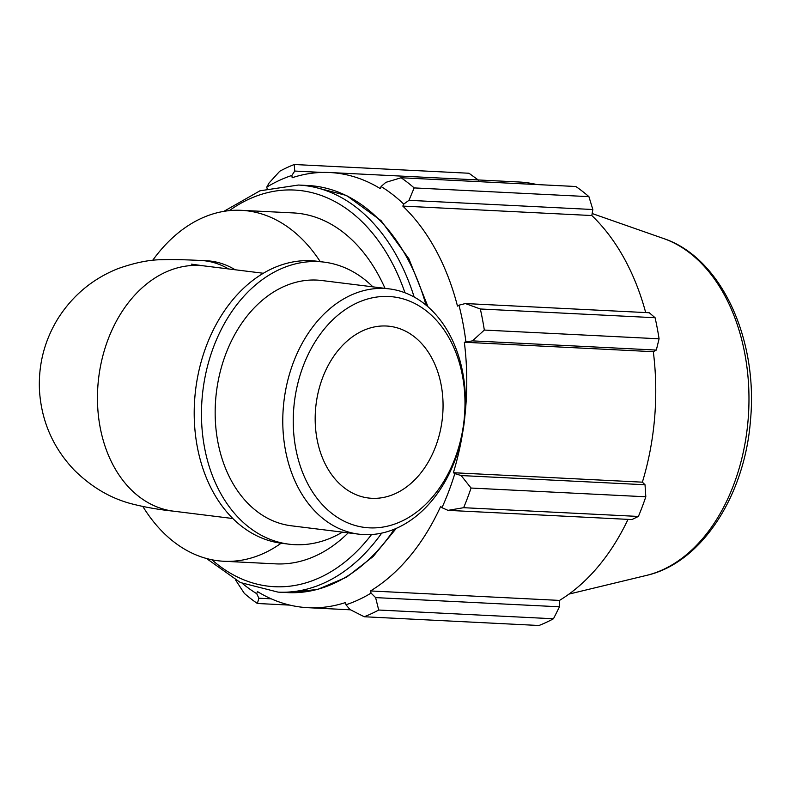 <?xml version="1.0" encoding="UTF-8"?>
<svg xmlns="http://www.w3.org/2000/svg" width="790" height="790" viewBox="0 0 790 790"><rect width="100%" height="100%" fill="white"/><g stroke="black" fill="none" stroke-linecap="round" stroke-linejoin="round"><path stroke-width="1.19" d="M228.527 268.936A123.586 83.75 92.9 0 0 200.986 260.483L206.703 260.769A123.586 83.75 92.9 0 1 235.134 269.755M281.161 543.204A175.686 119.063 92.9 0 1 223.856 561.265A175.686 119.063 92.9 0 1 142.852 506.489M152.658 260.374A175.686 119.063 92.9 0 1 241.414 210.328A175.686 119.063 92.9 0 1 320.236 261.638M235.726 580.225L244.308 593.349A234.255 158.75 -87.1 0 0 257.382 603.491L258.873 598.208L256.75 593.705A220.203 149.231 92.9 0 1 242.421 583.484M256.75 593.705L257.412 591.542A217.852 147.641 -87.1 0 0 308.031 607.698A217.852 147.641 -87.1 0 0 345.655 602.494L345.951 604.775L349.96 609.515L364.229 616.753A234.255 158.75 -87.1 0 0 378.706 610.028L375.606 597.605L371.063 593.112A220.203 149.231 92.9 0 1 345.951 604.775M371.063 593.112L370.5 590.95A217.852 147.641 -87.1 0 0 440.652 506.439L441.956 507.694L448.019 510.36L463.641 507.694A234.255 158.75 -87.1 0 0 471.057 488.042L461.153 475.55L454.823 473.605A220.203 149.231 92.9 0 1 441.956 507.694M454.823 473.605L453.371 472.716A217.852 147.641 -87.1 0 0 462.644 432.723M464.836 416.616A217.852 147.641 -87.1 0 0 464.332 342.238L472.459 340.875L484.319 330.062A234.255 158.75 -87.1 0 0 480.33 308.989L465.389 303.548L458.96 305.187A220.203 149.231 92.9 0 1 465.893 341.724M458.96 305.187L457.479 306.095A217.852 147.641 -87.1 0 0 402.821 206.091L403.729 204.106L408.973 200.324L414.157 187.911A234.255 158.75 -87.1 0 0 401.093 177.76L385.836 182.362L381.066 186.519A220.203 149.231 92.9 0 1 403.729 204.106M381.066 186.519L380.405 188.682A217.852 147.641 -87.1 0 0 329.795 172.526A217.852 147.641 -87.1 0 0 292.162 177.73L291.875 175.449L294.739 171.055L294.245 164.508A234.255 158.75 -87.1 0 0 279.759 171.233L269.094 182.964L266.763 187.112A220.203 149.231 92.9 0 1 291.875 175.449M266.763 187.112L267.129 188.543M271.256 598.83L258.873 598.208M257.382 603.491L289.91 605.12M401.093 177.76L575.851 186.509A234.255 158.75 92.9 0 1 588.915 196.651L414.157 187.911M480.33 308.989L655.088 317.728L649.262 312.751L465.389 303.548M453.371 472.716L642.369 482.167L645.025 484.754L461.153 475.55M471.057 488.042L645.815 496.782L645.025 484.754M370.5 590.95L559.498 600.41L559.488 606.799L375.606 597.605M378.706 610.028L553.464 618.768L559.488 606.799M472.459 340.875L656.332 350.069L659.077 338.801L484.319 330.062M464.332 342.238L653.32 351.698A217.852 147.641 92.9 0 1 654.634 417.772A217.852 147.641 92.9 0 1 642.369 482.167M656.332 350.069L653.32 351.698M645.815 496.782A234.255 158.75 92.9 0 1 638.399 516.443L463.641 507.694M448.019 510.36L631.891 519.563L638.399 516.443M628.03 519.366A217.852 147.641 92.9 0 1 559.498 600.41M553.464 618.768A234.255 158.75 92.9 0 1 538.987 625.492L364.229 616.753M478.612 180.248L468.993 173.247L294.245 164.508M329.795 172.526L518.783 181.986A217.852 147.641 92.9 0 1 536.904 184.554M408.973 200.324L592.846 209.518L588.915 196.651M592.846 209.518L591.819 215.542A217.852 147.641 92.9 0 1 645.687 312.573M655.088 317.728A234.255 158.75 92.9 0 1 659.077 338.801M402.821 206.091L591.819 215.542M294.739 171.055L322.34 172.437M348.212 532.855A175.686 119.063 92.9 0 1 275.621 563.863L223.856 561.265M241.414 210.328L293.179 212.915A175.686 119.063 92.9 0 1 385.026 288.36M283.363 406.998A123.586 90.761 97.1 0 0 358.907 534.178A123.586 90.761 97.1 0 0 464.194 422.709A123.586 90.761 97.1 0 0 389.342 288.893A123.586 90.761 97.1 0 0 283.363 406.998M293.801 407.887A116.169 85.32 -82.9 0 1 430.185 314.104A116.169 85.32 -82.9 0 1 413.358 514.478A116.169 85.32 -82.9 0 1 293.801 407.887M389.342 288.893L321.728 280.509A123.586 90.761 97.1 0 0 215.749 398.604A123.586 90.761 97.1 0 0 291.293 525.785L358.907 534.178M315.585 408.983A86.505 63.536 97.1 0 0 368.466 498.006A86.505 63.536 97.1 0 0 442.163 419.984A86.505 63.536 97.1 0 0 389.766 326.31A86.505 63.536 97.1 0 0 315.585 408.983M372.88 286.849A142.121 104.379 97.1 0 0 324.019 262.112L316.75 261.204A142.121 104.379 97.1 0 0 194.873 397.024A142.121 104.379 97.1 0 0 281.754 543.283L289.012 544.182A142.121 104.379 97.1 0 0 342.445 532.134M324.019 262.112A142.121 104.379 97.1 0 0 202.141 397.923A142.121 104.379 97.1 0 0 289.012 544.182M232.882 518.536L173.573 511.179A123.586 90.761 -82.9 0 1 98.73 377.363A123.586 90.761 -82.9 0 1 204.018 265.894L191.318 264.137M394.319 529.211A203.8 138.112 92.9 0 1 287.639 592.609L317.62 589.439L346.573 577.184L373.166 556.496L396.284 528.372M414.177 297.05A203.8 138.112 -87.1 0 0 298.423 185.038L308.001 185.512A203.8 138.112 92.9 0 1 426.017 305.137M206.496 558.49L240.367 582.546L278.06 592.125A203.8 138.112 -87.1 0 0 381.698 533.122M371.547 534.544A198.576 134.577 92.9 0 1 211.888 559.764M229.347 210.624A198.576 134.577 92.9 0 1 404.994 292.794M748.081 420.162A171.983 116.555 92.9 0 1 646.625 575.367C701.718 562.934 744.881 495.35 750.5 420.082C758.212 339.157 721.231 257.53 663.481 238.491A171.983 116.555 92.9 0 1 748.081 420.162M263.317 273.261L204.018 265.894M200.986 260.483C179.468 259.456 169.88 259.406 162.157 259.722C149.626 259.673 134.814 262.675 117.73 268.728C92.588 278.86 72.69 295.44 58.035 318.459C44.398 340.688 38.216 364.832 39.5 390.882C41.574 421.445 53.147 447.831 74.191 470.04C91.225 486.857 110.106 498.056 130.854 503.615C143.938 507.032 158.178 509.56 173.573 511.179M308.001 185.512L346.563 195.505L381.066 220.647L408.874 258.755L428.032 306.856M278.06 592.125L287.639 592.609M298.423 185.038L259.959 190.805L223.856 211.355M308.031 607.698L350.562 609.821M663.481 238.491L592.164 213.527M646.625 575.367L568.988 594.09"/></g></svg>
